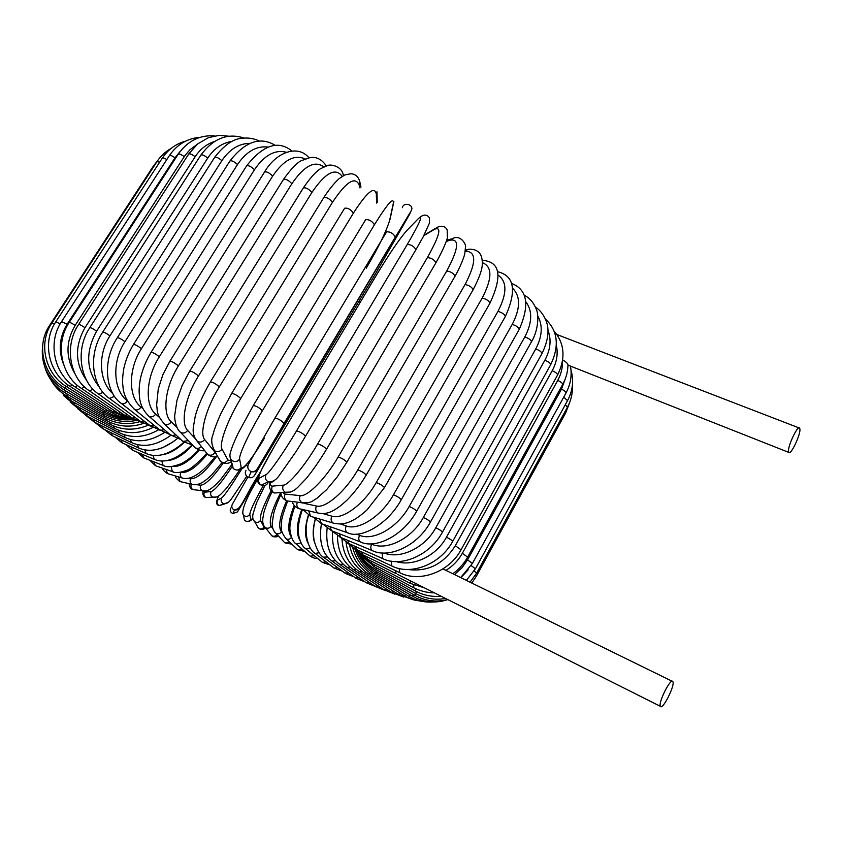 <?xml version="1.0" encoding="UTF-8"?>
<svg xmlns="http://www.w3.org/2000/svg" width="842" height="842" viewBox="0 0 842 842"><rect width="100%" height="100%" fill="white"/><g stroke="black" fill="none" stroke-linecap="round" stroke-linejoin="round"><path stroke-width="1.26" d="M562.688 359.892C565.729 361.734 567.455 363.249 567.887 364.439L567.971 364.702C567.897 371.459 566.15 378.016 562.719 384.373L562.614 384.562M799.9 429.02L799.595 428.136C797.711 424.852 787.459 446.586 788.544 451.607L788.828 452.407C790.743 455.606 800.847 434.262 799.9 429.02M442.955 568.908L445.934 570.371C452.901 566.077 458.374 560.393 462.342 553.31L557.741 380.395C561.098 374.216 562.677 367.849 562.477 361.281M395.182 570.508L396.245 573.686L367.775 559.393M660.454 706.396C662.601 710.427 675.316 685.02 672.853 681.652L672.8 681.557C670.706 677.41 657.802 703.259 660.433 706.354L397.319 574.244M672.2 681.262L445.934 570.371M94.809 422.316L93.536 419.379M125.163 437.556L123.932 434.672M103.324 428.925L101.787 425.82M131.71 442.692L130.215 439.492M112.66 435.882L110.87 432.588M138.941 448.133L137.193 444.587M122.732 443.134L120.68 439.619M162.474 447.765L173.705 441.513M146.813 453.827L145.982 453.459L144.813 449.891M133.478 450.628L132.52 450.228L131.163 446.881M161.506 454.89C169 453.943 176.557 449.775 184.177 442.397M155.265 459.743L154.286 459.343L153.023 455.375M144.845 458.322L143.708 457.88L142.235 454.291M166.074 460.669C174.389 460.532 183.23 455.343 192.597 445.081M164.264 465.847L163.106 465.405L161.801 460.963M156.77 466.163L155.402 465.689L153.844 461.816M172.631 466.436C180.251 467.1 189.145 461.658 199.322 450.091M173.768 472.088L172.357 471.604L171.105 466.605M169.21 474.099L167.537 473.604L165.937 469.362M180.462 472.288L180.862 472.404C187.671 473.415 196.46 467.331 207.237 454.133M183.745 478.424L181.988 477.919C180.146 476.488 179.767 474.646 180.862 472.404M182.167 482.066L180.03 481.582L178.472 476.867M188.682 478.33L190.702 478.761C196.954 478.94 205.564 471.562 216.52 456.617M194.207 484.792L191.955 484.297C190.039 482.866 189.618 481.014 190.702 478.761M195.702 489.939L192.839 489.591C190.902 488.192 190.45 486.392 191.492 484.192M196.365 484.697L200.817 485.171C205.595 484.718 213.068 477.34 223.235 463.026M205.174 491.054L202.196 490.718C200.207 489.276 199.754 487.434 200.817 485.171M209.953 497.317L205.89 497.59C203.89 496.212 203.406 494.412 204.438 492.181L211.174 491.581C214.984 490.255 221.983 481.898 232.15 466.51M203.522 491.17L204.438 492.181M216.615 497.001L212.658 497.138C210.605 495.717 210.111 493.865 211.174 491.581M224.204 504.084L219.162 505.568C217.057 504.221 216.531 502.4 217.573 500.127L221.688 497.969C224.572 495.549 231.276 485.845 241.791 468.857M228.277 502.358L219.162 505.568C215.92 504.968 215.773 501.737 218.71 495.885C217.236 499.043 216.847 500.464 217.573 500.127M246.632 476.425L231.182 499.243C228.698 502.769 226.077 504.211 223.319 503.558C221.162 502.169 220.615 500.306 221.688 497.969M247.79 466.173L245.927 465.194M260.841 471.183L237.476 511.883L258.22 477.751M237.476 511.883L232.876 513.578C230.424 512.357 229.74 510.494 230.813 507.989M239.16 508.294L234.423 510.031C231.908 508.778 231.203 506.863 232.308 504.284L247.822 477.225M260.873 471.11L259.378 473.614C246.369 492.907 240.633 511.462 234.423 510.031L232.876 513.578C230.845 512.546 229.982 511.189 230.298 509.526M263.262 485.655C254.463 501.453 249.99 511.041 249.842 514.43L250.779 519.546L252.905 518.514M250.779 519.546C248.885 521.84 246.79 522.051 244.506 520.167L243.727 516.599M249.842 514.43C247.885 516.788 245.738 516.999 243.391 515.072L242.464 513.052M271.103 490.897C262.936 506.61 259.399 516.451 260.483 520.419L264.041 527.029L265.23 527.555M264.041 527.029C262.515 529.05 260.652 529.481 258.452 528.302L256.873 525.503M260.483 520.419C258.915 522.503 256.999 522.935 254.737 521.735L253.295 519.809M277.029 534.554C275.534 536.333 273.776 536.722 271.766 535.722L270.271 533.817M280.67 492.581C271.882 509.82 268.672 521.04 271.019 526.229L272.945 528.744M271.019 526.229C269.514 528.26 267.651 528.755 265.44 527.692L264.083 526.176M289.616 542.069L284.859 542.848L283.543 541.459M286.638 500.822C279.755 516.451 278.007 526.776 281.407 531.818L282.291 532.775M281.407 531.818C279.923 533.849 278.102 534.375 275.934 533.396L274.713 532.186M302.057 549.1L297.7 549.679L296.563 548.616M294.237 505.432C288.059 520.83 287.122 531.355 291.416 536.996M291.511 537.27C290.037 539.217 288.269 539.743 286.206 538.859L285.133 537.87M314.266 555.72L310.235 556.194L309.267 555.352M301.836 509.326C296.584 523.366 295.974 533.786 300.026 540.585M301.004 542.89L296.216 544.037L295.268 543.227M326.159 561.919L322.423 562.361L321.57 561.667M308.351 515.262C304.751 526.766 304.593 535.975 307.856 542.901M310.235 548.016L305.909 548.91L305.067 548.237M337.653 567.697L334.179 568.129L333.432 567.55M315.182 519.44C312.729 528.387 312.55 536.186 314.624 542.858M319.129 552.699L315.224 553.457L314.487 552.889M348.683 573.013L344.788 572.981M327.622 556.972L323.454 557.162M359.155 577.844L355.566 577.938M335.653 560.793L331.927 561.025M369.007 582.148L365.702 582.38M343.157 564.161L339.831 564.445M378.142 585.906L375.111 586.264M350.072 567.055L347.125 567.413M386.499 589.063L383.731 589.579M356.334 569.445L353.756 569.897M393.993 591.589L391.488 592.263M361.902 571.318L359.65 571.865M400.539 593.452L398.298 594.294M366.691 572.634L364.754 573.297M406.065 594.62L404.097 595.631M370.669 573.37L369.028 574.181M410.496 595.041L408.802 596.252M373.764 573.518L372.406 574.476M413.759 594.705L412.338 596.125M375.921 573.044L374.848 574.17M415.78 593.578L414.653 595.22M377.1 571.939L376.3 573.265L414.685 595.241C425.189 601.02 436.198 602.451 447.712 599.557M476.235 576.412L475.341 575.339M416.506 591.61L415.674 593.515M565.108 411.475L565.708 412.833M377.258 570.192L376.742 571.739M476.656 573.097L474.162 570.918M415.885 588.779L415.348 591M565.319 404.676L567.424 407.244M376.342 567.813L376.132 569.581M475.414 568.782L471.173 565.582M461.027 577.496L468.215 569.813M413.864 585.053L413.632 587.663M563.74 397.087L567.519 400.655M374.343 564.793L374.437 566.803M472.425 563.445L467.552 559.898L561.477 389.151C564.351 390.541 565.866 391.804 566.034 392.909L565.94 393.088M454.659 574.37L461.932 567.834L467.552 559.898M410.307 580.769L410.475 583.506M561.477 389.151L565.392 378.521M371.238 561.13L371.659 563.403M367.028 556.846L367.375 559.193L356.555 551.015M467.647 557.109L462.342 553.31M557.741 380.395C560.825 381.815 562.488 383.142 562.719 384.373L467.699 557.004C464.058 563.582 459.164 569.108 453.028 573.57M461.048 549.784L455.312 545.732L552.205 370.722C555.51 372.153 557.309 373.553 557.614 374.932L557.509 375.122M407.833 569.476C427.662 572.118 443.481 564.203 455.312 545.732M399.129 568.497L399.824 572.749M552.205 370.722C556.794 362.197 558.183 353.735 556.373 345.325M361.702 551.942L362.818 554.804M452.628 541.49L452.68 541.374C452.017 540.28 449.933 538.891 446.449 537.207L544.869 360.218C548.374 361.628 550.321 363.091 550.71 364.628L550.594 364.828M396.308 561.593C413.39 566.95 436.44 555.878 446.449 537.207M391.341 561.172L391.688 565.908L392.319 566.203M544.869 360.218C550.5 349.609 551.531 339.631 547.974 330.264M355.292 546.437L356.787 549.647M442.376 532.281L442.439 532.165C441.64 530.934 439.419 529.471 435.767 527.776L535.744 348.925C539.417 350.304 541.501 351.83 541.995 353.524L541.88 353.735M384.057 553.015C400.424 559.583 425.021 547.784 435.767 527.776M382.205 552.952L382.605 558.572L383.415 558.93M535.744 348.925C542.301 336.432 542.964 325.401 537.733 315.824M347.83 540.375L348.925 543.606L349.725 543.964M430.336 522.208L430.409 522.093C429.462 520.724 427.105 519.188 423.326 517.504L524.829 336.947C528.671 338.263 530.892 339.852 531.502 341.726L531.376 341.936M370.912 543.837L371.701 544.164C386.931 551.11 412.012 538.417 423.326 517.504M371.701 544.164C370.396 546.911 370.543 549.037 372.132 550.552L373.143 550.963M524.829 336.947C532.26 322.686 532.618 310.982 525.903 301.846M339.368 533.765L340.684 537.385L341.684 537.796M416.59 511.368L416.653 511.252C415.548 509.726 413.064 508.126 409.191 506.474L512.21 324.402C516.167 325.622 518.525 327.264 519.261 329.317L519.135 329.548M356.44 534.123L359.597 535.323C373.553 541.311 397.666 527.555 409.191 506.474M359.597 535.323C358.292 538.101 358.534 540.29 360.334 541.901L361.597 542.385M512.21 324.402C520.493 308.404 520.651 296.363 512.662 288.269M329.959 526.65L331.506 530.713L332.737 531.197M401.213 499.843L401.287 499.716C400.003 498.032 397.392 496.38 393.456 494.78L497.959 311.393C502.011 312.498 504.484 314.182 505.379 316.434L505.253 316.666M340.568 524.008L346.272 525.966C358.766 530.892 381.721 515.999 393.456 494.78M346.272 525.966C344.967 528.776 345.304 531.018 347.293 532.702L348.893 533.249M497.959 311.393C507.137 293.626 507.189 281.554 498.127 275.155M319.718 519.03L321.433 523.671L322.97 524.208M384.352 487.75L384.426 487.623C382.931 485.75 380.216 484.055 376.258 482.55L482.192 298.057C486.308 299.015 488.886 300.731 489.949 303.194L489.812 303.425M323.212 513.662L331.853 516.167C342.705 519.967 364.323 503.884 376.258 482.55M331.853 516.167C330.538 518.998 330.959 521.293 333.127 523.04L335.19 523.64M482.192 298.057C492.381 278.376 492.433 266.577 482.34 262.651M308.761 510.905L310.561 516.293L312.519 516.883M482.213 260.304L482.698 260.378C500.159 261.778 502.579 276.05 489.949 303.194L384.426 487.623L367.07 509.863C360.892 515.336 356.271 518.746 353.208 520.072C346.778 523.808 340.084 524.787 333.127 523.04L310.561 516.293L302.983 509.589M366.144 475.204L366.217 475.077C364.512 473.015 361.692 471.288 357.766 469.899L465.058 284.533C469.183 285.322 471.867 287.059 473.109 289.743L472.972 289.985M304.057 503.337L316.455 506.021C325.528 508.621 345.62 491.307 357.766 469.899M316.455 506.021C315.14 508.884 315.645 511.21 317.96 512.999L320.686 513.599M300.205 502.495L302.573 503.011M465.058 284.533C476.498 262.536 476.561 251.421 465.226 251.19M297.384 502.158C296.279 504.863 296.805 507.031 298.984 508.684L301.562 509.263M465.3 250.6L468.678 249.221C475.888 249.011 480.235 251.811 481.708 257.61C482.866 263.82 483.603 269.472 473.109 289.743L366.217 475.077C360.576 484.518 354.208 492.823 347.115 500.011C338.852 507.568 338.147 507.515 334.19 510.042C328.801 513.294 323.391 514.283 317.96 512.999L298.984 508.684C295.658 507.505 293.353 505.116 292.058 501.516M346.778 462.353L346.851 462.226C344.915 459.974 342.02 458.216 338.168 456.964L446.723 270.998C450.807 271.577 453.575 273.324 455.027 276.239L454.89 276.471M282.575 492.454L285.164 494.054L300.236 495.643C307.393 497.001 325.833 478.435 338.168 456.964M300.236 495.643C298.921 498.527 299.489 500.885 301.952 502.706L305.667 503.127M446.723 270.998C458.658 248.811 459.764 238.549 450.049 240.191L446.281 241.475M285.164 494.054C283.88 496.843 284.438 499.127 286.827 500.885L290.364 501.316M450.049 240.191L453.543 238.128C461.605 234.886 466.678 245.832 465.468 247.148L464.837 253.326C464.616 255.536 460.742 266.293 455.027 276.239L346.851 462.226L337.158 477.004L326.601 489.676L316.771 498.422C312.266 500.801 311.856 503.379 301.952 502.706L286.827 500.885C281.091 498.401 280.818 493.391 280.828 492.57M326.475 449.344L326.549 449.218C324.359 446.755 321.391 444.986 317.676 443.913L427.389 257.589C431.388 257.926 434.219 259.673 435.893 262.83L435.756 263.062M270.514 482.361C270.24 484.971 270.85 486.223 272.376 486.118L283.375 485.139C288.511 485.224 305.151 465.394 317.676 443.913M283.375 485.139C282.049 488.065 282.68 490.444 285.28 492.265L290.343 492.054M427.389 257.589C439.703 235.55 442.061 226.119 434.472 229.308L423.8 235.676M272.376 486.118C271.082 488.949 271.692 491.244 274.218 493.012L279.312 492.665M434.472 229.308L437.356 227.287C442.008 225.309 445.281 226.193 447.176 229.95L447.418 237.507C447.239 239.644 442.745 251.032 435.893 262.83L326.549 449.218C319.171 461.353 312.308 471.215 305.941 478.814L297.7 487.413C293.49 491.402 289.353 493.023 285.28 492.265L274.218 493.012C269.903 490.718 268.524 487.171 270.082 482.35M305.457 436.324L305.541 436.198C303.067 433.525 300.068 431.757 296.531 430.893L407.265 244.475C411.128 244.559 414.011 246.296 415.927 249.674L415.78 249.916M407.265 244.475C419.958 222.604 423.631 214.015 418.285 218.71L406.812 230.519C399.613 238.728 389.625 253.379 376.848 274.46L275.397 444.565C262.546 466.447 257.178 477.656 259.273 478.193L266.061 474.625C269.093 473.436 283.838 452.354 296.531 430.893M266.061 474.625C264.704 477.635 265.409 480.035 268.188 481.824C270.745 482.866 272.892 482.308 274.618 480.161M259.273 478.193C257.957 481.098 258.641 483.413 261.325 485.15C263.946 486.181 266.072 485.56 267.714 483.276L266.903 482.445M406.812 230.519L408.181 229.108M284.038 423.4L284.059 423.337C281.302 420.442 278.281 418.685 274.976 418.053L386.594 231.824C390.267 231.624 393.182 233.329 395.351 236.949L284.038 423.4L254.526 475.383L375.543 273.661L410.033 213.573L395.298 237.065M402.318 207.679C402.96 203.027 411.085 203.28 411.906 208.321C411.938 209.49 410.98 211.479 409.044 214.31L258.199 467.321C256.21 470.857 253.884 472.299 251.211 471.625C247.958 470.004 247.043 467.542 248.464 464.226L274.976 418.053M245.99 470.373C244.622 473.562 245.506 475.951 248.643 477.509L251.211 471.625C253.768 472.309 255.8 471.573 257.305 469.426M245.317 472.457C245.675 475.488 246.79 477.182 248.643 477.509C251.116 478.172 253.074 477.456 254.526 475.383M366.291 268.145C378.763 246.853 386.552 230.876 389.667 220.204L393.267 203.638C394.088 196.207 387.804 203.238 374.427 224.74L262.378 410.749C259.347 407.696 256.315 405.96 253.284 405.518L237.854 433.809C231.908 446.639 230.845 450.859 230.624 451.975C229.519 454.775 229.74 457.427 231.318 459.921C234.339 462.405 237.118 462.142 239.654 459.122L241.212 467.605C243.454 469.604 251.2 459.785 264.462 438.135L264.377 438.272M230.119 457.28L233.171 468.373C236.086 470.773 238.77 470.52 241.212 467.605M262.378 410.749C249.421 432.104 238.528 455.49 239.654 459.122M253.358 405.391L365.638 219.709C369.07 219.299 371.996 220.972 374.427 224.74M232.171 463.826L233.171 468.373C236.37 471.488 242.549 470.047 245.948 465.173C250.874 459.458 257.052 450.449 264.462 438.156M390.267 218.141L389.667 220.204M393.888 201.48L393.267 203.638M376.595 203.09L376.332 194.281C374.774 185.556 367.133 191.839 353.387 213.121L240.717 398.529C237.423 395.424 234.413 393.719 231.676 393.393L220.73 413.811C213.752 429.957 213.752 432.178 213.037 434.556C210.858 439.292 211.374 444.702 214.605 450.786C217.51 452.322 219.983 451.765 222.025 449.123L227.908 460.027L231.508 460.795M212.731 448.239L220.741 461.648C223.551 463.132 225.94 462.595 227.908 460.027M240.717 398.529C227.645 419.79 218.741 444.26 222.025 449.123M231.75 393.277L344.62 208.227C347.746 207.721 350.672 209.353 353.387 213.121M218.741 458.101L220.741 461.648C224.782 464.026 228.414 463.963 231.655 461.469M376.953 191.755L376.332 194.281M359.966 187.955L359.439 185.608C355.513 175.715 346.515 181.283 332.453 202.333L219.33 386.888C215.826 383.763 212.847 382.1 210.395 381.889C203.006 394.73 197.965 406.097 195.281 415.99L193.313 427.441C192.639 432.925 194.028 437.577 197.46 441.397C200.27 442.724 202.659 442.092 204.627 439.513L216.478 454.101M195.702 439.398L207.827 454.564C210.553 455.848 212.858 455.238 214.752 452.743M219.33 386.888C206.164 408.023 199.228 433.504 204.627 439.513M210.468 381.773L323.76 197.607C326.601 197.039 329.496 198.607 332.453 202.333M205.953 452.186L207.827 454.564C211.121 456.89 214.426 457.48 217.741 456.332M360.986 187.04L359.944 182.377L359.439 185.608M342.168 176.378C335.548 167.232 325.444 172.61 311.866 192.502L198.48 375.974C194.818 372.859 191.892 371.248 189.713 371.133L182.125 385.594L176.967 400.287L174.736 415.264C174.283 418.221 175.894 429.167 180.683 432.472C183.398 433.651 185.714 432.967 187.65 430.42L195.197 438.577M179.146 430.915L195.144 447.797C197.438 448.87 199.533 448.418 201.438 446.439M198.48 375.974C185.24 396.95 180.22 423.326 187.65 430.42M189.787 371.017L303.299 187.966C305.857 187.345 308.719 188.85 311.866 192.502M193.544 446.092L195.144 447.797C199.186 450.27 202.385 451.217 204.732 450.628M303.425 187.755C310.224 177.883 315.887 171.558 320.413 168.758L327.454 165.548C330.19 164.232 340.526 165.474 343.052 173.862L343.41 175.641M323.728 166.884C314.74 160.222 304.12 165.842 291.858 183.735L178.409 365.902C174.631 362.828 171.779 361.271 169.852 361.25L162.811 374.89L158.254 388.993L156.633 405.055C157.728 411.391 155.896 414.075 164.537 424.136C167.126 425.189 169.379 424.452 171.273 421.926L176.852 427.262M163.211 422.926L182.893 441.45L188.355 440.587M178.409 365.902C165.116 386.699 161.917 413.843 171.273 421.926M169.916 361.134L283.47 179.42C285.775 178.746 288.564 180.188 291.858 183.735M181.546 440.177L182.893 441.45L192.492 444.976M305.046 158.896C294.563 154.191 283.765 159.927 272.661 176.104L159.327 356.766C155.496 353.766 152.728 352.282 151.034 352.335C145.887 360.913 142.309 369.88 140.288 379.237C138.635 389.909 139.109 391.709 139.488 397.003C140.172 404.592 143.414 411.085 149.213 416.506C151.655 417.432 153.812 416.632 155.686 414.117L159.422 417.4M148.087 415.548L171.21 435.598L175.999 434.946M159.327 356.766C146.013 377.363 144.519 405.16 155.686 414.117M151.107 352.219L264.514 172.042C266.567 171.336 269.282 172.694 272.661 176.104M170.073 434.609L180.967 439.629M286.406 152.286C275.113 149.297 264.472 155.107 254.484 169.695L141.445 348.672C137.614 345.767 134.952 344.357 133.468 344.473C128.879 352.051 125.669 360.06 123.806 368.522C122.564 376.058 122.269 381.994 122.953 386.299C123.395 394.74 127.363 402.529 134.846 409.654C137.12 410.443 139.193 409.58 141.035 407.086L142.877 408.591M133.899 408.886L160.201 430.294L164.432 429.715M141.445 348.672C128.131 369.049 128.216 397.35 141.035 407.086M133.531 344.367L246.601 165.885C248.432 165.169 251.053 166.442 254.484 169.695M159.254 429.515L170.126 434.683M267.956 147.055C256.505 145.698 246.359 151.528 237.497 164.548L124.942 341.684C121.143 338.884 118.596 337.568 117.312 337.726C101.577 361.565 106.018 393.688 121.585 403.623C123.669 404.276 125.616 403.371 127.437 400.918M120.795 403.013L149.981 425.589L153.728 425.021M124.942 341.684C111.702 361.765 113.144 390.351 127.363 400.792M117.375 337.621L229.929 161.001C231.55 160.275 234.065 161.453 237.497 164.548M149.181 424.978L160.117 430.251M249.79 143.35C238.844 143.529 229.54 149.297 221.867 160.664L109.955 335.832C106.229 333.169 103.819 331.937 102.703 332.137C87.305 355.324 92.515 387.552 109.555 398.477L114.533 396.298M108.902 397.992L140.625 421.526L143.929 420.916M109.955 335.832C97.493 354.65 99.072 381.773 112.87 393.698M102.766 332.043L214.647 157.401C216.068 156.675 218.478 157.77 221.867 160.664M139.961 421.032L151.16 426.42M231.908 141.393C222.172 142.93 214.11 148.497 207.721 158.075L96.609 331.169C92.999 328.654 90.715 327.506 89.757 327.738C74.654 350.325 80.516 382.552 98.83 394.224L103.029 392.351M98.303 393.845L132.215 418.116L135.12 417.443M96.609 331.169C85.231 352.019 86.137 370.627 99.314 386.994M89.82 327.643L200.87 155.096C202.112 154.381 204.395 155.37 207.721 158.075M131.678 417.727L143.308 423.252M214.3 141.551C206.522 144.129 200.133 149.192 195.144 156.759L84.989 327.685C81.516 325.328 79.369 324.275 78.559 324.528C63.729 346.567 70.107 378.679 89.505 390.909L93.009 389.204M89.073 390.614L124.816 415.39L127.352 414.632M84.989 327.685C74.485 346.441 75.043 364.049 86.684 380.489M78.611 324.444L188.692 154.054C189.776 153.349 191.923 154.254 195.144 156.759M124.374 415.085L136.741 420.79M196.944 144.519L189.945 149.739L184.956 155.591L75.148 325.38C71.833 323.191 69.833 322.233 69.149 322.497C54.572 344.031 61.35 375.921 81.6 388.52L84.505 386.899M81.274 388.299L118.469 413.348L120.648 412.496M75.148 325.38C65.729 341.642 65.634 357.713 74.864 373.595M69.202 322.412L178.178 154.254C179.114 153.57 181.135 154.37 184.23 156.675M118.122 413.117L131.668 419.095M180.051 151.56L175.01 157.78L67.118 324.233L61.55 321.623C47.226 342.694 54.288 374.269 75.17 387.046L77.538 385.457M74.927 386.888L113.196 412.001L115.049 411.054M67.118 324.233C59.372 337.032 58.193 350.44 63.582 364.47M61.603 321.539L169.368 155.633C170.189 154.97 172.063 155.686 175.01 157.78M112.933 411.833L128.437 418.19M60.235 323.781L55.772 321.865C41.679 342.515 48.92 373.669 70.212 386.478L72.128 384.878M70.054 386.383L109.028 411.349L110.576 410.286M55.825 321.791L162.285 158.138C162.832 157.528 164.337 158.001 166.821 159.548M108.85 411.233L118.027 415.748L127.721 418.042M54.435 324.054L51.783 323.17C37.911 343.452 45.226 374.09 66.718 386.794L68.234 385.152M66.634 386.741L105.966 411.359L107.229 410.191M51.836 323.096L156.928 161.696L159.696 162.117M105.86 411.285L105.966 411.359C112.996 415.674 120.595 417.99 128.763 418.295M50.352 325.528L49.552 325.486C35.901 345.43 43.184 375.479 64.676 387.952L65.844 386.236M49.594 325.412L153.265 166.242L154.118 166.011M64.676 387.952L104.008 412.022L104.987 410.749M64.097 389.951L64.897 388.099M42.795 344.325C40.279 363.597 47.362 378.795 64.034 389.92L103.134 413.317L103.861 411.938M64.887 392.709L65.35 390.699M103.429 415.274L103.808 413.717M66.992 396.182L67.128 394.024M104.713 417.779L104.808 416.043M70.339 400.297L70.17 397.992M107.008 420.811L106.818 418.895M74.864 405.034L74.401 402.571M110.239 424.347L109.786 422.221M80.506 410.307L79.758 407.707M114.375 428.346L113.67 425.989M87.179 416.085L86.158 413.327M119.375 432.756L118.396 430.157M164.127 432.725C150.044 441.587 136.888 443.113 124.648 437.293L94.283 422.053L85.8 415.348M94.725 422.284L102.724 428.631L131.099 442.397C143.266 447.986 156.507 445.639 170.81 435.346M104.387 429.441L111.954 435.556L138.225 447.797C149.865 453.017 162.832 450.007 177.115 438.777M114.807 436.882L121.911 442.766L145.982 453.459C157.022 458.301 169.684 454.564 183.977 442.25M125.89 444.534L132.52 450.228L154.286 459.343C164.937 463.868 177.525 459.079 192.06 444.965M137.572 452.343L143.708 457.88L163.106 465.405C166.463 467.552 172.357 467.036 180.788 463.847C186.892 460.932 192.818 456.259 198.575 449.828M149.781 460.237L155.402 465.689L172.357 471.604C175.136 473.204 179.683 472.857 185.987 470.562C190.281 469.541 197.154 463.837 206.606 453.438M162.464 468.152C162.58 469.657 164.264 471.467 167.537 473.604L181.988 477.919C190.681 480.656 201.712 473.625 215.089 456.817M175.568 476.004C175.136 477.119 176.62 478.982 180.03 481.582L191.955 484.297C196.123 485.687 201.217 483.908 207.227 478.961L211.763 474.825L222.077 462.553M189.092 483.645C189.524 487.139 190.766 489.128 192.839 489.591L202.196 490.718C205.332 491.549 208.553 490.644 211.858 487.992C214.51 485.813 214.942 485.792 220.878 479.256L232.055 464.289M203.08 491.086C202.396 494.454 203.332 496.622 205.89 497.59L212.658 497.138C215.341 497.906 218.246 496.759 221.393 493.686L225.267 489.581C226.319 488.77 236.613 474.888 239.612 469.815M360.166 302.436L359.218 301.026M252.916 518.567C249.811 521.851 247.011 522.377 244.506 520.167L243.391 515.072C241.023 510.978 245.896 498.822 258.01 478.593M265.672 527.987C263.314 529.755 260.915 529.86 258.452 528.302L254.737 521.735C252.821 520.03 252.263 517.398 253.063 513.841L256.473 503.032L264.914 485.455M278.734 536.365C275.218 537.217 272.892 537.007 271.766 535.722L265.44 527.692C263.293 525.797 262.42 522.766 262.82 518.588L263.651 513.567C263.525 513.231 266.819 502.085 272.05 491.865M291.848 544.174L284.859 542.848L275.934 533.396C273.166 530.786 271.955 527.145 272.292 522.472L273.713 513.388C275.134 507.852 277.586 501.453 281.081 494.212M304.867 551.531L297.7 549.679L286.206 538.859C282.375 534.102 280.775 530.123 281.417 526.934L281.681 521.398C281.333 519.64 283.301 512.925 287.575 501.243M317.676 558.488C315.571 558.709 313.098 557.951 310.235 556.194L296.216 544.037C293.248 542.08 291.269 537.954 290.279 531.649C289.038 527.429 290.574 518.914 294.868 506.126M330.18 565.035L322.423 562.361L305.909 548.91C302.91 547.174 300.573 542.995 298.91 536.396C298.026 531.428 297.447 523.977 302.446 509.473M342.294 571.129L334.179 568.129L315.224 553.457C307.477 549.289 302.962 529.85 308.719 515.462M353.935 576.77L345.452 573.476L324.107 557.636C320.055 555.657 316.739 549.984 314.129 540.638C312.971 533.375 313.35 526.345 315.287 519.546M365.039 581.917L356.145 578.349L332.495 561.425C322.339 554.183 318.655 541.595 321.433 523.671L347.293 532.702C360.113 539.354 387.246 525.24 401.287 499.716L505.379 316.434C516.988 290.595 514.378 275.681 497.559 271.703M375.479 586.527L366.207 582.727L340.336 564.793C329.853 557.425 325.454 545.237 327.106 528.229M385.415 590.61L375.553 586.569L347.567 567.708C336.653 560.141 331.643 548.11 332.537 531.607M394.803 594.147L384.12 589.821L354.124 570.139C343.157 562.698 337.6 551.205 337.453 535.67M403.781 597.136L391.814 592.473L359.955 572.065C348.977 564.782 342.989 553.794 341.978 539.112M412.591 599.546L398.571 594.463L365.007 573.455C354.114 566.392 347.788 555.931 346.03 542.08M421.821 601.314L414.022 599.978L406.633 597.073L369.217 574.297C358.724 567.655 352.209 557.983 349.662 545.258M432.872 601.988C424.379 602.567 416.401 600.693 408.959 596.346L372.543 574.549C362.449 568.329 355.85 559.362 352.735 547.658M447.807 599.599C435.609 603.64 423.81 602.504 412.443 596.178L374.922 574.212C365.512 568.571 359.008 560.519 355.377 550.079M376.311 573.265C367.691 568.224 361.407 561.119 357.461 551.963M569.687 402.413L565.803 412.675L476.288 576.317L471.909 582.853M445.565 598.473C435.03 600.272 425.052 598.62 415.643 593.494L376.679 571.697C368.985 567.319 363.091 561.225 359.018 553.447M572.371 385.478C572.781 393.077 571.16 400.276 567.508 407.075L476.709 573.002L470.215 582.011M441.187 596.273C431.978 597.062 423.326 595.283 415.243 590.947L375.995 569.508C369.385 565.845 364.07 560.856 360.071 554.541M570.992 370.006C573.939 380.426 572.813 390.593 567.613 400.487L475.467 568.687L466.531 580.201M434.356 592.842C426.894 592.757 419.916 590.989 413.443 587.569L374.227 566.687L360.523 555.036M570.444 366.081C572.128 375.258 570.666 384.205 566.034 392.909L472.478 563.351L460.806 577.391M424.494 587.884L410.201 583.359L371.354 563.245L359.397 553.783M556.825 334.485L799.069 427.925M567.961 365.102L788.828 452.407M554.025 331.032C564.603 343.431 565.803 358.06 557.614 374.932L461.111 549.668C449.081 572.507 418.948 582.98 399.329 572.507L362.302 554.552L352.24 547.142M545.416 319.034C557.825 330.695 559.593 345.894 550.71 364.628L452.68 541.374C440.324 564.666 410.433 575.728 391.688 565.908L356.134 549.342L346.609 542.416M535.459 307.12C540.206 310.14 543.848 314.961 546.405 321.612C549.521 330.348 548.047 340.978 541.995 353.524L442.439 532.165C429.704 555.931 400.224 567.655 382.605 558.572L348.925 543.606L339.789 536.964M524.166 295.226C529.45 297.742 533.481 302.373 536.259 309.119C538.691 313.908 538.954 329.359 531.502 341.726L430.409 522.093C417.285 546.384 388.373 558.835 372.132 550.552L340.684 537.385L331.969 530.976M511.526 283.386C527.366 289.595 529.944 304.909 519.261 329.317L416.653 511.252C403.097 536.122 374.974 549.363 360.334 541.901L331.506 530.713L323.012 524.219M321.433 523.671L313.35 517.135M466.615 249.569L465.394 249.779M451.154 238.939L446.607 240.496M434.83 228.792L424.031 235.244M420.19 216.994C424.179 214.226 427.252 214.51 429.399 217.836L429.483 223.035L423.158 236.886L415.927 249.674L303.783 439.145L295.942 451.765L279.397 475.288C276.281 479.961 272.545 482.15 268.188 481.824L261.325 485.15C257.747 483.676 256.81 480.877 258.536 476.74L261.873 469.026L275.176 444.934M393.551 203.09L389.941 219.667M376.963 192.144L377.248 202.227M359.944 182.377C358.692 176.957 355.671 174.073 350.882 173.747L344.788 174.957L339.073 178.651C334.137 183.219 329.085 189.461 323.896 197.386M343.262 174.431L343.673 175.494M326.243 165.885C321.844 159.338 316.434 156.58 310.014 157.601L301.373 160.664C297.1 162.548 291.185 168.726 283.607 179.209M308.909 157.78C298.352 144.508 276.502 151.528 264.641 171.842M291.9 150.992C278.249 139.93 263.146 144.898 246.601 165.885M275.387 145.456C260.357 136.236 245.211 141.414 229.929 161.001M259.441 141.13C254.01 138.383 247.958 137.457 241.296 138.362C232.813 139.077 223.972 145.371 214.763 157.233M244.085 138.046C227.677 132.71 213.279 138.393 200.87 155.096M229.224 136.246L219.246 135.351L208.437 137.635L197.607 143.961L188.787 153.897M214.699 135.888C199.754 134.804 187.577 140.93 178.178 154.254M200.249 137.288C187.366 138.309 177.073 144.424 169.368 155.633M185.619 141.13C175.852 143.824 168.074 149.497 162.285 158.138M170.937 148.55C165.232 151.77 160.569 156.159 156.928 161.696M104.008 412.022C112.175 416.906 120.985 419.158 130.415 418.779M157.58 160.717L153.349 166.116M103.134 413.317C112.344 418.685 122.216 420.747 132.762 419.526M44.752 366.828C47.973 377.9 54.646 386.499 64.771 392.635L103.334 415.222C113.47 420.958 124.3 422.737 135.815 420.537M50.794 379.731C54.562 386.594 59.898 392.046 66.802 396.077L104.555 417.685C115.417 423.673 126.963 425.073 139.183 421.895M56.993 388.32L70.096 400.16L106.776 420.684C118.354 426.883 130.615 427.778 143.55 423.389M63.35 395.403L74.559 404.865L109.944 424.189C121.879 430.388 134.499 430.788 147.813 425.378M70.17 402.034L80.127 410.107L114.017 428.157C126.258 434.325 139.235 434.104 152.928 427.494M77.632 408.633L86.726 415.853L118.933 432.535C131.352 438.598 144.55 437.703 158.538 429.841"/></g></svg>
